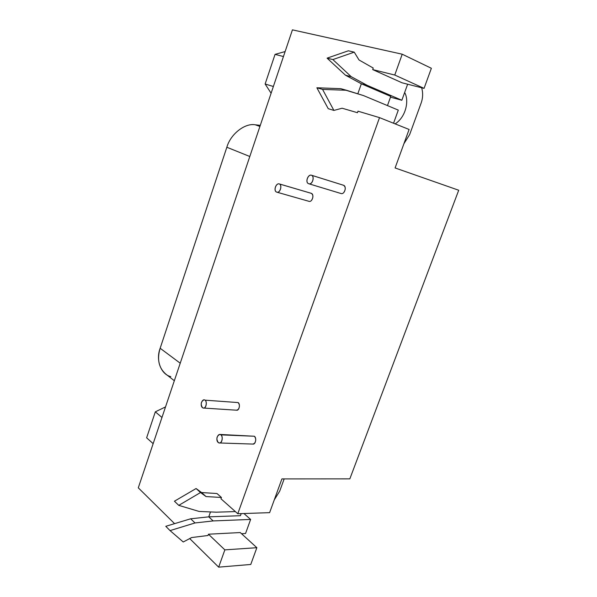 <?xml version="1.0" encoding="UTF-8"?>
<svg xmlns="http://www.w3.org/2000/svg" width="597" height="597" viewBox="0 0 597 597"><rect width="100%" height="100%" fill="white"/><g stroke="black" fill="none" stroke-linecap="round" stroke-linejoin="round"><path stroke-width="0.9" d="M146.631 437.802L155.324 411.833L165.511 406.923L155.324 411.833L161.966 417.46L155.324 411.833L146.631 437.802L153.153 443.653L146.631 437.802M271.105 93.222L265.128 84.013L275.06 54.364L285.12 51.566L275.06 54.364L283.448 56.536L275.06 54.364L265.128 84.013L273.366 86.49L265.128 84.013L271.105 93.222M170.787 376.625C161.048 374.416 155.526 360.245 160.153 348.26L180.227 363.207L160.153 348.26L226.845 147.258C230.524 134.071 244.964 122.818 255.307 124.803L260.292 125.348L255.307 124.803L259.919 126.452L255.307 124.803C244.964 122.818 230.524 134.071 226.845 147.258L249.807 156.496L226.845 147.258L160.153 348.26C156.854 359.222 158.727 367.827 165.757 374.058L174.331 380.722M340.723 193.421L340.909 193.488C344.596 194.913 346.999 186.413 343.611 185.294L311.544 175.264C314.917 176.384 312.455 185.189 308.791 183.757L308.604 183.689C304.88 182.428 307.985 174.078 311.395 175.212L311.544 175.264C308.179 173.943 304.866 182.249 308.597 183.689C312.313 185.279 314.917 176.608 311.544 175.264L343.327 185.204M219.457 442.967L252.956 444.078C255.598 444.69 256.837 437.75 254.359 436.243L220.912 434.87C218.062 432.594 215.077 440.011 218.241 442.504C221.383 445.153 223.763 437.168 220.912 434.87L254.359 436.243L219.726 434.429L220.912 434.87C223.36 436.422 222.084 443.593 219.457 442.967L218.241 442.511C216.062 438.952 216.554 436.258 219.726 434.429M279.374 183.958C276.262 182.645 273.12 190.644 276.59 192.07C280.03 193.644 282.508 185.279 279.374 183.958L311.395 193.368L279.374 183.958C282.478 185.048 280.209 193.45 276.829 192.159L276.59 192.077C273.195 190.839 275.971 182.921 279.172 183.883L279.374 183.958M308.649 201.211L308.895 201.301C312.298 202.584 314.515 194.458 311.395 193.368C313.343 195.003 313.418 197.286 311.604 200.219M203.517 408.049L236.628 410.206C239.225 410.87 240.531 403.997 238.121 402.572L205.055 400.169C202.346 398.087 199.473 405.363 202.48 407.654C205.472 410.079 207.771 402.274 205.055 400.169L238.121 402.572L205.055 400.169C207.435 401.632 206.092 408.729 203.517 408.049L202.48 407.654C200.398 404.176 200.92 401.557 204.055 399.789M245.554 533.494L241.524 533.711L245.554 533.494L250.628 519.427L243.942 513.532L250.628 519.427L245.554 533.494M395.124 123.877C405.803 117.184 409.415 100.721 404.647 92.49C409.415 100.729 405.803 117.176 395.124 123.877M394.766 75.035L424.057 88.371L431.37 68.282L402.214 54.208L394.766 75.035L372.692 69.588L402.005 82.782L424.057 88.371L394.766 75.035L402.214 54.208L292.433 29.85L138.288 487.824L174.585 523.651L138.288 487.824L292.433 29.85L402.214 54.208L431.37 68.282L424.057 88.371L402.005 82.782L372.692 69.588L373.237 68.051L359.021 59.976L373.237 68.051L372.692 69.588L394.766 75.035M348.387 50.79L354.237 52.148L359.021 59.976L354.237 52.148L348.387 50.79L327.081 58.148L332.872 59.573L354.237 52.148L332.872 59.573L327.081 58.148L345.462 75.192L351.237 76.7L332.872 59.573L351.237 76.7L345.462 75.192L361.349 83.789L357.819 93.811L361.349 83.789L390.759 96.408L387.468 105.587L390.759 96.408L361.349 83.789L367.133 85.326L361.349 83.789L345.462 75.192L327.081 58.148L348.387 50.79M340.76 88.669L316.873 87.774L322.559 89.401L346.491 90.266L340.76 88.669L363.506 95.587L398.296 110.109L393.557 123.243L398.296 110.109L363.506 95.587L346.491 90.266L322.559 89.401L316.873 87.774L328.238 108.684L333.895 110.423L322.559 89.401L333.895 110.423L328.238 108.684L316.873 87.774L340.76 88.669M342.118 108.221L333.895 110.423L342.118 108.221L357.454 112.699L342.118 108.221M390.49 97.162L401.848 100.259L367.133 85.326L351.237 76.7L367.133 85.326L401.848 100.259L407.639 84.207L401.848 100.259L390.49 97.162M357.454 112.699L357.991 111.184L379.52 117.631L409.102 129.467L379.52 117.631L237.785 513.741L269.62 512.651L281.903 478.913L349.835 478.861L458.712 190.242L395.095 167.951L409.102 129.467L395.095 167.951L458.712 190.242L349.835 478.861L281.903 478.913L269.62 512.651L237.785 513.741L220.972 498.786L221.435 497.48L216.98 493.525L201.607 492.555L196.085 488.533L200.51 492.54L206.04 496.562L201.607 492.555L216.98 493.525L221.435 497.48L206.04 496.562L221.435 497.48L220.972 498.786L237.785 513.741L379.52 117.631L357.991 111.184L357.454 112.699M174.428 501.211L178.772 505.361L200.51 492.54L196.085 488.533L174.428 501.211L196.085 488.533L206.04 496.562L200.51 492.54L178.772 505.361L174.428 501.211M199.055 511.428L178.772 505.361L199.055 511.428L216.241 512.189L199.055 511.428M190.674 518.793L165.779 526.308L170.048 530.599L195.025 522.95L190.674 518.793L208.763 516.845L190.674 518.793L195.025 522.95L213.151 520.927L208.763 516.845L213.151 520.927L250.628 519.427L213.151 520.927L195.025 522.95L170.048 530.599L165.779 526.308L190.674 518.793M183.249 541.986L170.048 530.599L183.249 541.986L191.674 537.539L183.249 541.986M207.995 535.502L191.674 537.539L207.995 535.502L208.45 534.211L224.853 549.867L218.666 567.15L250.762 564.463L256.859 547.695L250.762 564.463L218.666 567.15L224.853 549.867L256.859 547.695L224.853 549.867L208.45 534.211L240.248 532.546L256.859 547.695L240.248 532.546L208.45 534.211L207.995 535.502M241.188 513.621L240.442 515.704L208.763 516.845L240.442 515.704L241.188 513.621M210.495 511.935L208.763 516.845L210.495 511.935M235.352 511.577L216.241 512.189L235.352 511.577M189.712 538.576L218.666 567.15L189.712 538.576M236.151 402.43L238.121 402.572C239.815 404.662 239.845 406.967 238.203 409.497L236.516 410.199M252.061 436.146L254.359 436.243C256.135 438.474 256.173 440.862 254.464 443.407L252.822 444.078M343.611 185.294C345.715 186.965 345.805 189.324 343.879 192.368M421.669 87.759C423.146 93.028 422.915 98.266 420.989 103.475L409.654 134.571L420.989 103.475C422.915 98.266 423.146 93.028 421.669 87.759M403.908 143.735L409.654 134.571L403.908 143.735M284.165 478.906L279.709 491.137L284.165 478.906M274.262 499.898L279.709 491.137L274.262 499.898M311.47 175.234L343.462 185.242M340.909 193.488L308.791 183.757M279.254 183.906L311.186 193.294M308.895 201.301L276.829 192.159"/></g></svg>
